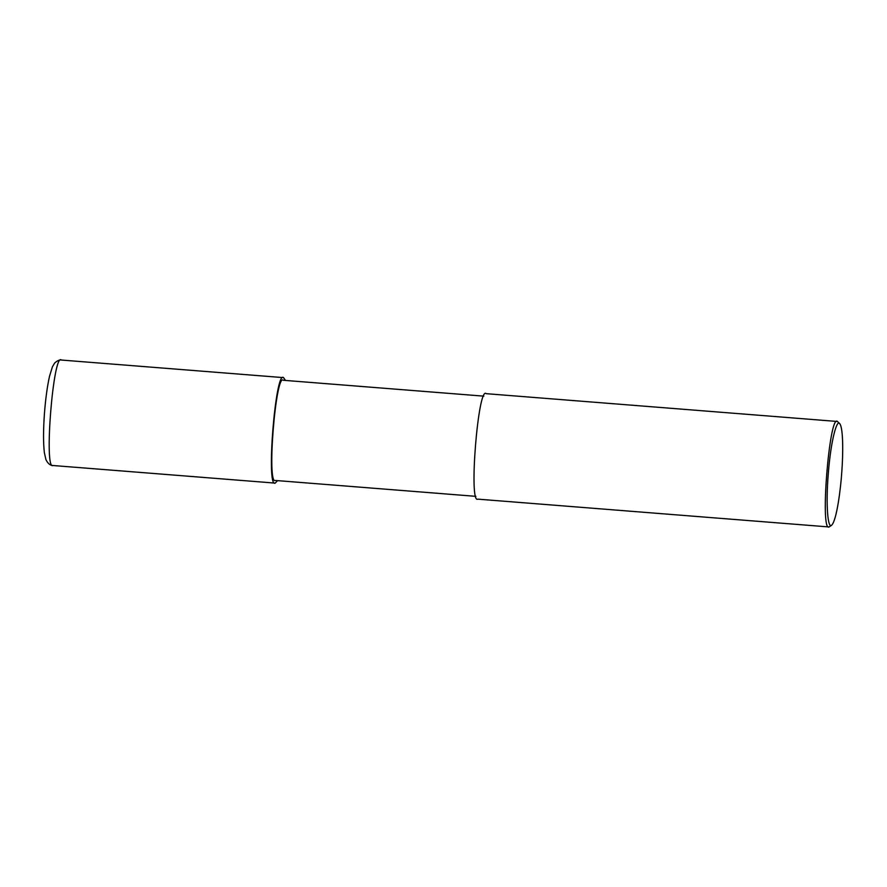 <?xml version="1.0" encoding="UTF-8"?>
<svg xmlns="http://www.w3.org/2000/svg" width="887" height="887" viewBox="0 0 887 887"><rect width="100%" height="100%" fill="white"/><g stroke="black" fill="none" stroke-linecap="round" stroke-linejoin="round"><path stroke-width="1.33" d="M277.576 480.643L275.214 483.105C265.878 488.604 275.602 369.391 283.563 377.64L285.503 380.445M475.887 496.343L275.425 480.466C266.543 485.688 275.802 372.44 283.363 380.279L483.825 396.145M831.795 525.06L829.112 526.956L477.827 499.148C468.48 504.636 478.215 385.424 486.176 393.673L837.461 421.48L839.812 423.775C843.371 428.554 843.127 454.211 841.841 471.274C840.71 489.424 836.618 520.192 831.795 525.06C827.992 530.071 825.564 505.723 828.336 473.081C830.886 440.418 836.962 418.442 839.812 423.775M829.112 526.956C819.776 532.444 829.511 413.231 837.461 421.48M61.358 360.044C59.617 359.623 57.389 360.61 54.672 363.005L52.411 366.819L49.528 376.254C47.31 386.144 45.636 398.341 44.494 412.832C43.263 429.519 43.219 442.768 44.35 452.592L45.902 459.555C48.929 465.83 52.377 465.376 53.009 465.52C43.663 471.008 53.397 351.795 61.358 360.044L283.563 377.64M53.009 465.52L275.214 483.105"/></g></svg>
